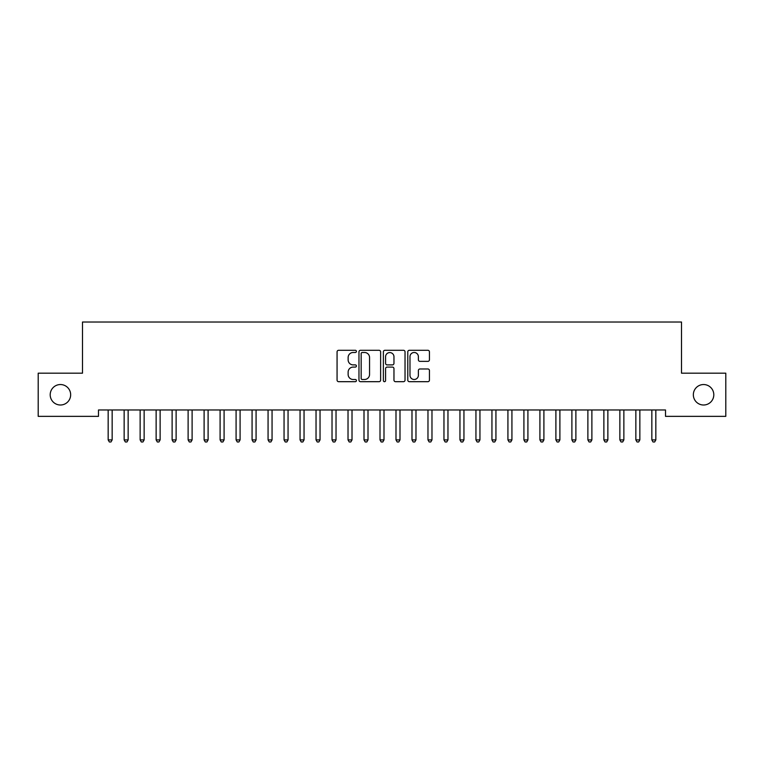 <?xml version="1.0" encoding="UTF-8"?>
<svg xmlns="http://www.w3.org/2000/svg" width="764" height="764" viewBox="0 0 764 764"><rect width="100%" height="100%" fill="white"/><g stroke="black" fill="none" stroke-linecap="round" stroke-linejoin="round"><path stroke-width="1.15" d="M356.416 351.392A1.098 1.098 0 0 0 355.317 350.294L338.643 350.294A1.566 1.566 0 0 0 337.067 351.87L337.067 380.119A1.566 1.566 0 0 0 338.643 381.685L355.317 381.685A1.098 1.098 0 0 0 356.416 380.587A1.098 1.098 0 0 0 355.317 379.488L353.159 379.488A5.023 5.023 0 0 1 348.136 374.465L348.136 372.116A5.023 5.023 0 0 1 353.159 367.092L355.317 367.092A1.098 1.098 0 0 0 356.416 365.994A1.098 1.098 0 0 0 355.317 364.896L353.159 364.896A5.023 5.023 0 0 1 348.136 359.873L348.136 357.514A5.023 5.023 0 0 1 353.159 352.49L355.317 352.49A1.098 1.098 0 0 0 356.416 351.392M693.34 394.778A10.238 10.238 0 0 0 703.577 405.006A10.238 10.238 0 0 0 713.805 394.778A10.238 10.238 0 0 0 703.577 384.54A10.238 10.238 0 0 0 693.34 394.778M50.195 394.778A10.238 10.238 0 0 0 60.423 405.006A10.238 10.238 0 0 0 70.66 394.778A10.238 10.238 0 0 0 60.423 384.54A10.238 10.238 0 0 0 50.195 394.778M427.869 361.362A1.566 1.566 0 0 0 429.444 359.796L429.444 351.87A1.566 1.566 0 0 0 427.869 350.294L409.351 350.294A1.566 1.566 0 0 0 407.785 351.87L407.785 380.119A1.566 1.566 0 0 0 409.351 381.685L427.869 381.685A1.566 1.566 0 0 0 429.444 380.119L429.444 370.55A1.566 1.566 0 0 0 427.869 368.974L419.942 368.974A1.566 1.566 0 0 0 418.376 370.55L418.376 375.296A4.202 4.202 0 0 1 414.174 379.488A4.202 4.202 0 0 1 409.981 375.296L409.981 356.692A4.202 4.202 0 0 1 414.174 352.49A4.202 4.202 0 0 1 418.376 356.692L418.376 359.796A1.566 1.566 0 0 0 419.942 361.362L427.869 361.362M665.511 409.972L98.489 409.972L98.489 416.361L38.2 416.361L38.2 373.185L82.493 373.185L82.493 322.016L681.507 322.016L681.507 373.185L725.8 373.185L725.8 416.361L665.511 416.361L665.511 409.972M380.625 351.87A1.566 1.566 0 0 0 379.059 350.294L360.532 350.294A1.566 1.566 0 0 0 358.965 351.87L358.965 380.119A1.566 1.566 0 0 0 360.532 381.685L379.059 381.685A1.566 1.566 0 0 0 380.625 380.119L380.625 351.87M384.941 350.294L403.468 350.294A1.566 1.566 0 0 1 405.035 351.87L405.035 380.119A1.566 1.566 0 0 1 403.468 381.685L395.542 381.685A1.566 1.566 0 0 1 393.966 380.119L393.966 368.659A1.566 1.566 0 0 0 392.4 367.092L387.138 367.092A1.566 1.566 0 0 0 385.572 368.659L385.572 380.587A1.098 1.098 0 0 1 384.473 381.685A1.098 1.098 0 0 1 383.375 380.587L383.375 351.87A1.566 1.566 0 0 1 384.941 350.294M362.26 352.49A1.098 1.098 0 0 0 361.162 353.589L361.162 378.39A1.098 1.098 0 0 0 362.26 379.488L364.543 379.488A5.023 5.023 0 0 0 369.556 374.465L369.556 357.514A5.023 5.023 0 0 0 364.543 352.49L362.26 352.49M393.966 356.769A4.202 4.202 0 0 0 389.774 352.576A4.202 4.202 0 0 0 385.572 356.769L385.572 363.33A1.566 1.566 0 0 0 387.138 364.896L392.4 364.896A1.566 1.566 0 0 0 393.966 363.33L393.966 356.769M108.039 410.201A1.595 1.595 -179.3 0 1 108.163 410.803A1.595 1.595 179.6 0 0 108.039 410.201L107.953 409.972M112.365 409.972L112.27 410.201A1.595 1.595 179.6 0 0 112.155 410.803L112.155 439.902L108.163 439.902L108.163 410.803M112.155 439.902L110.961 441.984L109.357 441.984L108.163 439.902M124.035 410.201A1.595 1.595 -179.3 0 1 124.15 410.803A1.595 1.595 179.6 0 0 124.035 410.201L123.94 409.972M140.022 410.201A1.595 1.595 -179.3 0 1 140.137 410.803A1.595 1.595 179.6 0 0 140.022 410.201L139.927 409.972M128.362 409.972L128.266 410.201A1.595 1.595 179.6 0 0 128.151 410.803L128.151 439.902L124.15 439.902L124.15 410.803M128.151 439.902L126.948 441.984L125.353 441.984L124.15 439.902M144.348 409.972L144.253 410.201A1.595 1.595 179.6 0 0 144.138 410.803L144.138 439.902L140.137 439.902L140.137 410.803M144.138 439.902L142.935 441.984L141.34 441.984L140.137 439.902M156.018 410.201A1.595 1.595 -179.3 0 1 156.133 410.803A1.595 1.595 179.6 0 0 156.018 410.201L155.923 409.972M172.005 410.201A1.595 1.595 -179.3 0 1 172.12 410.803A1.595 1.595 179.6 0 0 172.005 410.201L171.91 409.972M160.335 409.972L160.249 410.201A1.595 1.595 179.6 0 0 160.125 410.803L160.125 439.902L156.133 439.902L156.133 410.803M160.125 439.902L158.931 441.984L157.327 441.984L156.133 439.902M176.331 409.972L176.236 410.201A1.595 1.595 179.6 0 0 176.121 410.803L176.121 439.902L172.12 439.902L172.12 410.803M176.121 439.902L174.918 441.984L173.323 441.984L172.12 439.902M188.001 410.201A1.595 1.595 -179.3 0 1 188.116 410.803A1.595 1.595 179.6 0 0 188.001 410.201L187.906 409.972M192.318 409.972L192.222 410.201A1.595 1.595 179.6 0 0 192.108 410.803L192.108 439.902L188.116 439.902L188.116 410.803M192.108 439.902L190.914 441.984L189.31 441.984L188.116 439.902M203.988 410.201A1.595 1.595 -179.3 0 1 204.103 410.803A1.595 1.595 179.6 0 0 203.988 410.201L203.892 409.972M208.314 409.972L208.219 410.201A1.595 1.595 179.6 0 0 208.104 410.803L208.104 439.902L204.103 439.902L204.103 410.803M208.104 439.902L206.901 441.984L205.306 441.984L204.103 439.902M219.975 410.201A1.595 1.595 -179.3 0 1 220.099 410.803A1.595 1.595 179.6 0 0 219.975 410.201L219.889 409.972M224.301 409.972L224.205 410.201A1.595 1.595 179.6 0 0 224.091 410.803L224.091 439.902L220.099 439.902L220.099 410.803M224.091 439.902L222.897 441.984L221.293 441.984L220.099 439.902M235.971 410.201A1.595 1.595 -179.3 0 1 236.086 410.803A1.595 1.595 179.6 0 0 235.971 410.201L235.875 409.972M240.297 409.972L240.202 410.201A1.595 1.595 179.6 0 0 240.087 410.803L240.087 439.902L236.086 439.902L236.086 410.803M240.087 439.902L238.884 441.984L237.289 441.984L236.086 439.902M251.958 410.201A1.595 1.595 -179.3 0 1 252.072 410.803A1.595 1.595 179.6 0 0 251.958 410.201L251.862 409.972M256.284 409.972L256.188 410.201A1.595 1.595 179.6 0 0 256.074 410.803L256.074 439.902L252.072 439.902L252.072 410.803M256.074 439.902L254.87 441.984L253.276 441.984L252.072 439.902M267.954 410.201A1.595 1.595 -179.3 0 1 268.068 410.803A1.595 1.595 179.6 0 0 267.954 410.201L267.858 409.972M272.271 409.972L272.175 410.201A1.595 1.595 179.6 0 0 272.06 410.803L272.06 439.902L268.068 439.902L268.068 410.803M272.06 439.902L270.867 441.984L269.262 441.984L268.068 439.902M283.941 410.201A1.595 1.595 -179.3 0 1 284.055 410.803A1.595 1.595 179.6 0 0 283.941 410.201L283.845 409.972M288.267 409.972L288.171 410.201A1.595 1.595 179.6 0 0 288.057 410.803L288.057 439.902L284.055 439.902L284.055 410.803M288.057 439.902L286.853 441.984L285.258 441.984L284.055 439.902M299.927 410.201A1.595 1.595 -179.3 0 1 300.051 410.803A1.595 1.595 179.6 0 0 299.927 410.201L299.841 409.972M304.253 409.972L304.158 410.201A1.595 1.595 179.6 0 0 304.043 410.803L304.043 439.902L300.051 439.902L300.051 410.803M304.043 439.902L302.85 441.984L301.245 441.984L300.051 439.902M315.924 410.201A1.595 1.595 -179.3 0 1 316.038 410.803A1.595 1.595 179.6 0 0 315.924 410.201L315.828 409.972M320.25 409.972L320.154 410.201A1.595 1.595 179.6 0 0 320.04 410.803L320.04 439.902L316.038 439.902L316.038 410.803M320.04 439.902L318.836 441.984L317.241 441.984L316.038 439.902M331.91 410.201A1.595 1.595 -179.3 0 1 332.025 410.803A1.595 1.595 179.6 0 0 331.91 410.201L331.815 409.972M336.236 409.972L336.141 410.201A1.595 1.595 179.6 0 0 336.026 410.803L336.026 439.902L332.025 439.902L332.025 410.803M336.026 439.902L334.823 441.984L333.228 441.984L332.025 439.902M347.906 410.201A1.595 1.595 -179.3 0 1 348.021 410.803A1.595 1.595 179.6 0 0 347.906 410.201L347.811 409.972M352.223 409.972L352.137 410.201A1.595 1.595 179.6 0 0 352.013 410.803L352.013 439.902L348.021 439.902L348.021 410.803M352.013 439.902L350.819 441.984L349.215 441.984L348.021 439.902M363.893 410.201A1.595 1.595 -179.3 0 1 364.008 410.803A1.595 1.595 179.6 0 0 363.893 410.201L363.798 409.972M368.219 409.972L368.124 410.201A1.595 1.595 179.6 0 0 368.009 410.803L368.009 439.902L364.008 439.902L364.008 410.803M368.009 439.902L366.806 441.984L365.211 441.984L364.008 439.902M379.889 410.201A1.595 1.595 -179.3 0 1 380.004 410.803A1.595 1.595 179.6 0 0 379.889 410.201L379.794 409.972M384.206 409.972L384.111 410.201A1.595 1.595 179.6 0 0 383.996 410.803L383.996 439.902L380.004 439.902L380.004 410.803M383.996 439.902L382.802 441.984L381.198 441.984L380.004 439.902M395.876 410.201A1.595 1.595 -179.3 0 1 395.991 410.803A1.595 1.595 179.6 0 0 395.876 410.201L395.781 409.972M400.202 409.972L400.107 410.201A1.595 1.595 179.6 0 0 399.992 410.803L399.992 439.902L395.991 439.902L395.991 410.803M399.992 439.902L398.789 441.984L397.194 441.984L395.991 439.902M411.863 410.201A1.595 1.595 -179.3 0 1 411.987 410.803A1.595 1.595 179.6 0 0 411.863 410.201L411.777 409.972M416.189 409.972L416.093 410.201A1.595 1.595 179.6 0 0 415.979 410.803L415.979 439.902L411.987 439.902L411.987 410.803M415.979 439.902L414.785 441.984L413.181 441.984L411.987 439.902M427.859 410.201A1.595 1.595 -179.3 0 1 427.974 410.803A1.595 1.595 179.6 0 0 427.859 410.201L427.764 409.972M432.185 409.972L432.09 410.201A1.595 1.595 179.6 0 0 431.975 410.803L431.975 439.902L427.974 439.902L427.974 410.803M431.975 439.902L430.772 441.984L429.177 441.984L427.974 439.902M443.846 410.201A1.595 1.595 -179.3 0 1 443.96 410.803A1.595 1.595 179.6 0 0 443.846 410.201L443.75 409.972M448.172 409.972L448.076 410.201A1.595 1.595 179.6 0 0 447.962 410.803L447.962 439.902L443.96 439.902L443.96 410.803M447.962 439.902L446.759 441.984L445.164 441.984L443.96 439.902M459.842 410.201A1.595 1.595 -179.3 0 1 459.957 410.803A1.595 1.595 179.6 0 0 459.842 410.201L459.747 409.972M464.159 409.972L464.073 410.201A1.595 1.595 179.6 0 0 463.949 410.803L463.949 439.902L459.957 439.902L459.957 410.803M463.949 439.902L462.755 441.984L461.15 441.984L459.957 439.902M475.829 410.201A1.595 1.595 -179.3 0 1 475.943 410.803A1.595 1.595 179.6 0 0 475.829 410.201L475.733 409.972M480.155 409.972L480.059 410.201A1.595 1.595 179.6 0 0 479.945 410.803L479.945 439.902L475.943 439.902L475.943 410.803M479.945 439.902L478.741 441.984L477.147 441.984L475.943 439.902M491.825 410.201A1.595 1.595 -179.3 0 1 491.94 410.803A1.595 1.595 179.6 0 0 491.825 410.201L491.729 409.972M496.142 409.972L496.046 410.201A1.595 1.595 179.6 0 0 495.931 410.803L495.931 439.902L491.94 439.902L491.94 410.803M495.931 439.902L494.738 441.984L493.133 441.984L491.94 439.902M507.812 410.201A1.595 1.595 -179.3 0 1 507.926 410.803A1.595 1.595 179.6 0 0 507.812 410.201L507.716 409.972M512.138 409.972L512.042 410.201A1.595 1.595 179.6 0 0 511.928 410.803L511.928 439.902L507.926 439.902L507.926 410.803M511.928 439.902L510.724 441.984L509.13 441.984L507.926 439.902M523.798 410.201A1.595 1.595 -179.3 0 1 523.913 410.803A1.595 1.595 179.6 0 0 523.798 410.201L523.703 409.972M528.125 409.972L528.029 410.201A1.595 1.595 179.6 0 0 527.914 410.803L527.914 439.902L523.913 439.902L523.913 410.803M527.914 439.902L526.711 441.984L525.116 441.984L523.913 439.902M539.795 410.201A1.595 1.595 -179.3 0 1 539.909 410.803A1.595 1.595 179.6 0 0 539.795 410.201L539.699 409.972M544.111 409.972L544.025 410.201A1.595 1.595 179.6 0 0 543.901 410.803L543.901 439.902L539.909 439.902L539.909 410.803M543.901 439.902L542.707 441.984L541.103 441.984L539.909 439.902M555.781 410.201A1.595 1.595 -179.3 0 1 555.896 410.803A1.595 1.595 179.6 0 0 555.781 410.201L555.686 409.972M560.107 409.972L560.012 410.201A1.595 1.595 179.6 0 0 559.897 410.803L559.897 439.902L555.896 439.902L555.896 410.803M559.897 439.902L558.694 441.984L557.099 441.984L555.896 439.902M571.778 410.201A1.595 1.595 -179.3 0 1 571.892 410.803A1.595 1.595 179.6 0 0 571.778 410.201L571.682 409.972M576.094 409.972L575.999 410.201A1.595 1.595 179.6 0 0 575.884 410.803L575.884 439.902L571.892 439.902L571.892 410.803M575.884 439.902L574.69 441.984L573.086 441.984L571.892 439.902M587.764 410.201A1.595 1.595 -179.3 0 1 587.879 410.803A1.595 1.595 179.6 0 0 587.764 410.201L587.669 409.972M592.09 409.972L591.995 410.201A1.595 1.595 179.6 0 0 591.88 410.803L591.88 439.902L587.879 439.902L587.879 410.803M591.88 439.902L590.677 441.984L589.082 441.984L587.879 439.902M603.751 410.201A1.595 1.595 -179.3 0 1 603.875 410.803A1.595 1.595 179.6 0 0 603.751 410.201L603.665 409.972M608.077 409.972L607.982 410.201A1.595 1.595 179.6 0 0 607.867 410.803L607.867 439.902L603.875 439.902L603.875 410.803M607.867 439.902L606.673 441.984L605.069 441.984L603.875 439.902M619.747 410.201A1.595 1.595 -179.3 0 1 619.862 410.803A1.595 1.595 179.6 0 0 619.747 410.201L619.652 409.972M624.073 409.972L623.978 410.201A1.595 1.595 179.6 0 0 623.863 410.803L623.863 439.902L619.862 439.902L619.862 410.803M623.863 439.902L622.66 441.984L621.065 441.984L619.862 439.902M635.734 410.201A1.595 1.595 -179.3 0 1 635.849 410.803A1.595 1.595 179.6 0 0 635.734 410.201L635.638 409.972M640.06 409.972L639.965 410.201A1.595 1.595 179.6 0 0 639.85 410.803L639.85 439.902L635.849 439.902L635.849 410.803M639.85 439.902L638.647 441.984L637.052 441.984L635.849 439.902M651.73 410.201A1.595 1.595 -179.3 0 1 651.845 410.803A1.595 1.595 179.6 0 0 651.73 410.201L651.635 409.972M656.047 409.972L655.961 410.201A1.595 1.595 179.6 0 0 655.837 410.803L655.837 439.902L651.845 439.902L651.845 410.803M655.837 439.902L654.643 441.984L653.039 441.984L651.845 439.902"/></g></svg>
